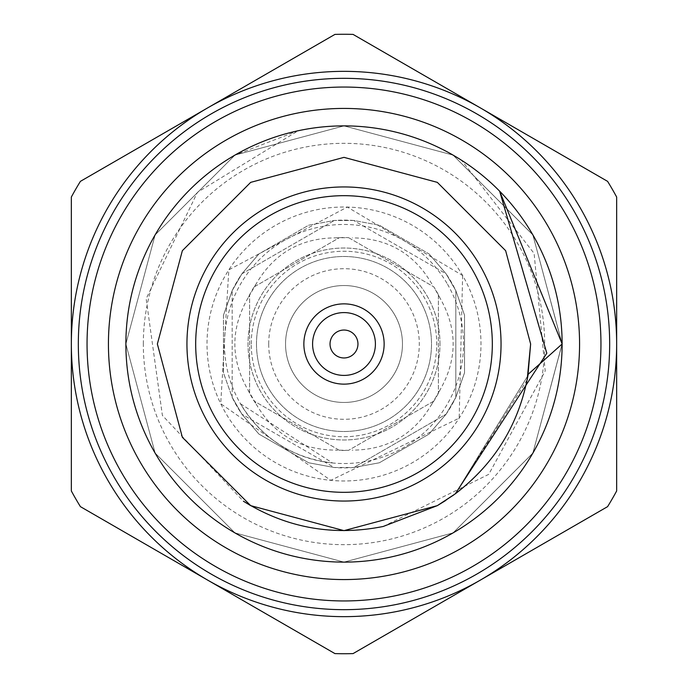 <?xml version="1.0" encoding="UTF-8"?>
<svg xmlns="http://www.w3.org/2000/svg" width="688" height="688" viewBox="0 0 688 688"><rect width="100%" height="100%" fill="white"/><g stroke="black" fill="none" stroke-linecap="round" stroke-linejoin="round"><path stroke-width="0.52" stroke-dasharray="3.44 2.58" d="M439.976 344A95.976 95.976 0 0 0 296.012 260.881A95.976 95.976 0 0 0 296.012 427.119A95.976 95.976 0 0 0 439.976 344A95.976 95.976 0 0 0 296.012 260.881A95.976 95.976 0 0 0 296.012 427.119A95.976 95.976 0 0 0 439.976 344M353.727 467.513A123.892 123.892 0 0 1 334.273 467.513L308.654 462.775L258.877 434.033L241.901 414.185A123.892 123.892 0 0 1 232.174 397.329L223.462 372.784L223.462 315.181L232.174 290.671A123.892 123.892 0 0 1 241.901 273.815L258.903 253.949L308.663 225.217L334.273 220.487A123.892 123.892 0 0 1 353.727 220.487L379.346 225.225L429.123 253.967L446.099 273.815A123.892 123.892 0 0 1 455.826 290.671L464.538 315.216L464.538 372.819L455.826 397.329A123.892 123.892 0 0 1 446.099 414.185L429.097 434.051L379.337 462.783L353.727 467.513L446.099 414.185L353.727 467.513M379.329 462.783L353.709 467.522L334.273 467.513L241.901 414.185L334.273 467.513L353.709 467.522L379.329 462.783L429.097 434.051L446.116 414.176L455.826 397.354L464.529 372.819L464.538 315.216L455.826 290.689L455.826 397.329L455.826 290.671L446.073 273.807L353.727 220.487L446.099 273.815L429.123 253.967L379.346 225.225L353.727 220.487L334.291 220.478L308.671 225.217L258.903 253.949L241.884 273.824L232.174 290.646L223.471 315.181L223.462 372.784L232.174 397.311L232.174 290.671L232.174 397.329L241.927 414.193L258.877 434.033L308.654 462.775L334.273 467.513L308.654 462.775M241.901 273.815L334.273 220.487L241.901 273.815M247.921 389.804L256.185 404.131L254.182 401.121L339.442 450.348L335.649 450.115L348.558 450.348A106.442 106.442 0 0 1 339.442 450.348L254.182 401.121A106.442 106.442 0 0 1 249.624 393.226L247.921 389.804C230.48 359.239 230.506 328.632 248.007 297.99L249.624 294.774A106.442 106.442 0 0 1 254.182 286.879L256.271 283.714C274.065 253.347 300.587 238.065 335.856 237.859L339.442 237.652A106.442 106.442 0 0 1 348.558 237.652L335.856 237.859M440.079 298.196L433.818 286.879A106.442 106.442 0 0 1 438.376 294.774L440.079 298.196C457.52 328.761 457.494 359.368 439.993 390.01L438.376 393.226A106.442 106.442 0 0 1 433.818 401.121L431.729 404.286C413.935 434.653 387.413 449.935 352.144 450.141M433.818 401.121L348.558 450.348L433.818 401.121M438.376 294.774L438.376 393.226L438.376 294.774M348.558 237.652L433.818 286.879L348.558 237.652M254.182 286.879L339.442 237.652L254.182 286.879M249.624 393.226L249.624 294.774L249.624 393.226M462.628 275.51L459.171 418.158L330.747 480.327L220.71 403.693L228.829 269.842L347.32 207.071L462.628 275.51A136.981 136.981 0 0 1 344 480.981A136.981 136.981 0 0 1 225.372 275.51A136.981 136.981 0 0 1 462.628 275.51M447.518 284.239A119.531 119.531 0 0 1 403.761 447.518A119.531 119.531 0 0 1 240.482 403.761A119.531 119.531 0 0 1 284.239 240.482A119.531 119.531 0 0 1 447.518 284.239M240.482 403.761L332.459 462.964C292.176 457.984 261.517 438.247 240.482 403.761M256.185 404.131C273.893 434.549 300.381 449.875 335.649 450.115M431.815 283.869C414.107 253.451 387.619 238.125 352.351 237.885M383.19 526.475L488.729 474.35L545.206 371.013L534.12 253.451L461.562 160.27A218.122 218.122 0 0 0 298.196 130.746L197.43 192.322L146.157 298.755L162.394 415.432L243.406 501.208M501.045 344A157.045 157.045 0 0 0 265.473 207.991A157.045 157.045 0 0 0 265.473 480.009A157.045 157.045 0 0 0 501.045 344M499.634 191.178A218.122 218.122 0 0 0 155.772 233.791A218.122 218.122 0 0 0 286.905 554.519A218.122 218.122 0 0 0 562.122 344L532.899 453.057L453.057 532.899L344 562.122L234.943 532.899L155.101 453.057L125.878 344L155.101 234.943L234.943 155.101L344 125.878L453.057 155.101L532.856 234.857L562.122 343.828L532.899 453.057L453.057 532.899L344 562.122L234.943 532.899L155.101 453.057L125.878 344L155.101 234.943L234.943 155.101L344 125.878L453.057 155.101L532.899 234.943L562.122 344L532.882 453.091L453.057 532.899L344 562.122L234.943 532.899L155.101 453.057L125.878 344L155.101 234.943L234.943 155.101L344 125.878L453.057 155.101L532.899 234.943L562.122 344L532.856 453.134L453.057 532.899L344 562.122L234.943 532.899L155.101 453.057L125.878 344L155.101 234.943L234.943 155.101L344 125.878L453.057 155.101L532.899 234.943L562.122 344L532.882 453.082L453.057 532.899L344 562.122L234.943 532.899L155.101 453.057L125.878 344L155.101 234.943L234.943 155.101L344 125.878L453.057 155.101L532.847 234.857L562.122 343.819L532.899 453.057L453.057 532.899L344 562.122L234.943 532.899L155.101 453.057L125.878 344L155.101 234.943L234.943 155.101L344 125.878L453.057 155.101L532.899 234.943L562.122 344L532.873 453.108L453.057 532.899L344 562.122L234.943 532.899L155.101 453.057L125.878 344L155.101 234.943L234.943 155.101L344 125.878L453.057 155.101L532.899 234.943L562.122 344L532.865 453.125L453.057 532.899L344 562.122L234.943 532.899L155.101 453.057L125.878 344L155.101 234.943L234.943 155.101L344 125.878L453.057 155.101L532.847 234.857L562.122 343.819L532.899 453.057L453.057 532.899L344 562.122L234.943 532.899L155.101 453.057L125.878 344L155.101 234.943L234.943 155.101L344 125.878L453.057 155.101L532.89 234.926L562.122 343.974L532.899 453.057L453.057 532.899L344 562.122L234.943 532.899L155.101 453.057L125.878 344L155.101 234.943L234.943 155.101L344 125.878L453.057 155.101L532.899 234.943L562.122 344.189L532.856 453.134L453.057 532.899L344 562.122L234.943 532.899L155.101 453.057L125.878 344L155.101 234.943L234.943 155.101L344 125.878L453.057 155.101L532.856 234.857L562.122 344L532.899 453.057L453.057 532.899L344 562.122L234.943 532.899L155.101 453.057L125.878 344L155.101 234.943L234.943 155.101L298.196 130.746M562.122 343.854L532.899 453.057L453.057 532.899L344 562.122L234.943 532.899L155.101 453.057L125.878 344L155.101 234.943L234.943 155.101L344 125.878L453.057 155.101L532.899 234.943L562.122 344L532.847 453.151L453.057 532.899L344 562.122L234.943 532.899L155.101 453.057L125.878 344L155.101 234.943L234.943 155.101L344 125.878L453.057 155.101L461.562 160.27M334.936 653.6A309.729 309.729 0 0 0 353.064 653.6L607.59 506.643A309.729 309.729 0 0 0 616.654 490.957L616.654 197.043A309.729 309.729 0 0 0 607.59 181.357L353.064 34.4A309.729 309.729 0 0 0 334.936 34.4L80.41 181.357A309.729 309.729 0 0 0 71.346 197.043L71.346 490.957A309.729 309.729 0 0 0 80.41 506.643L334.936 653.6M78.329 344A265.671 265.671 0 0 1 476.836 113.924A265.671 265.671 0 0 1 476.836 574.076A265.671 265.671 0 0 1 78.329 344M207.673 580.122A272.654 272.654 0 0 1 207.673 107.878A272.654 272.654 0 0 1 616.654 344A272.654 272.654 0 0 1 207.673 580.122M143.328 344A200.672 200.672 0 0 1 444.336 170.211A200.672 200.672 0 0 1 444.336 517.789A200.672 200.672 0 0 1 143.328 344M256.486 344A87.514 87.514 0 0 1 387.757 268.217A87.514 87.514 0 0 1 387.757 419.783A87.514 87.514 0 0 1 256.486 344A87.514 87.514 0 0 1 387.757 268.217A87.514 87.514 0 0 1 387.757 419.783A87.514 87.514 0 0 1 256.486 344M125.878 344A218.122 218.122 0 0 0 453.057 532.899A218.122 218.122 0 0 0 453.057 155.101A218.122 218.122 0 0 0 125.878 344A218.122 218.122 0 0 1 453.057 155.101A218.122 218.122 0 0 1 453.057 532.899A218.122 218.122 0 0 1 125.878 344A218.122 218.122 0 0 1 453.057 155.101A218.122 218.122 0 0 1 453.057 532.899A218.122 218.122 0 0 1 125.878 344M251.258 344A92.742 92.742 0 0 1 390.371 263.685A92.742 92.742 0 0 1 390.371 424.315A92.742 92.742 0 0 1 251.258 344A92.742 92.742 0 0 0 390.371 424.315A92.742 92.742 0 0 0 390.371 263.685A92.742 92.742 0 0 0 251.258 344M285.546 344A58.454 58.454 0 0 0 373.231 394.628A58.454 58.454 0 0 0 373.231 293.372A58.454 58.454 0 0 0 285.546 344A58.454 58.454 0 0 1 373.231 293.372A58.454 58.454 0 0 1 373.231 394.628A58.454 58.454 0 0 1 285.546 344M268.707 344A75.293 75.293 0 0 1 381.651 278.795A75.293 75.293 0 0 1 381.651 409.205A75.293 75.293 0 0 1 268.707 344M527.945 375.588L455.284 493.829L527.945 375.588M527.163 379.828L455.284 493.829M453.719 494.982L445.876 500.382M384.136 344A40.136 40.136 0 0 0 323.936 309.239A40.136 40.136 0 0 0 323.936 378.761A40.136 40.136 0 0 0 384.136 344M375.407 344A31.407 31.407 0 0 0 328.296 316.798A31.407 31.407 0 0 0 328.296 371.202A31.407 31.407 0 0 0 375.407 344M258.877 434.033L241.927 414.193L232.174 397.311L223.462 372.784M223.471 315.181L232.174 290.646L241.884 273.824L258.903 253.949M308.671 225.217L334.291 220.478L353.727 220.487L379.346 225.225M429.123 253.967L446.073 273.807L455.826 290.689L464.538 315.216M464.529 372.819L455.826 397.354L446.116 414.176L429.097 434.051M256.271 283.714L248.007 297.99M431.729 404.286L439.993 390.01M108.429 344A235.571 235.571 0 0 0 461.786 548.009A235.571 235.571 0 0 0 461.786 139.991A235.571 235.571 0 0 0 108.429 344"/><path stroke-width="1.03" d="M243.406 501.208C286.724 528.031 333.319 536.451 383.19 526.475L437.319 505.637L455.284 493.829L437.319 505.637L344 530.637L250.681 505.637L182.363 437.319L157.363 344L182.363 250.681L250.681 182.363L344 157.363L437.319 182.363L505.637 250.681L530.637 344L527.945 375.588L530.637 344L505.637 250.681L437.319 182.363L344 157.363L250.681 182.363L182.363 250.681L157.363 344L182.363 437.319L250.681 505.637L344 530.637L437.319 505.637L455.284 493.829L437.319 505.637L344 530.637L250.681 505.637L182.363 437.319L157.363 344L182.363 250.681L250.681 182.363L344 157.363L437.319 182.363L505.637 250.681L530.637 344L527.945 375.588L530.637 344L505.637 250.681L437.319 182.363L344 157.363L250.681 182.363L182.363 250.681L157.363 344L182.363 437.319L250.681 505.637L344 530.637L437.319 505.637L455.284 493.829L437.319 505.637L344 530.637L250.681 505.637L182.363 437.319L157.363 344L182.363 250.681L250.681 182.363L344 157.363L437.319 182.363L505.637 250.681L530.637 344L527.945 375.588L530.637 344L505.637 250.681L437.319 182.363L344 157.363L250.681 182.363L182.363 250.681L157.363 344L182.363 437.319L250.681 505.637L344 530.637L437.319 505.637L455.284 493.829L437.319 505.637L344 530.637L250.681 505.637L243.406 501.208M445.876 500.382L437.319 505.637L344 530.637L250.681 505.637L182.363 437.319L157.363 344L182.363 250.681L250.681 182.363L344 157.363L437.319 182.363L505.637 250.681L530.637 344L527.171 379.81L530.637 344L505.637 250.681L437.319 182.363L344 157.363L250.681 182.363L182.363 250.681L157.363 344L182.363 437.319L250.681 505.637L344 530.637L437.319 505.637L455.284 493.829C495.076 463.394 519.371 423.541 528.169 374.281L527.163 379.828L530.637 344L505.637 250.681L437.319 182.363L344 157.363L250.681 182.363L182.363 250.681L157.363 344L182.363 437.319L250.681 505.637L344 530.637L437.319 505.637L455.284 493.829L546.814 353.228L499.634 191.178L562.122 343.854M562.122 344A218.122 218.122 0 0 0 234.943 155.101A218.122 218.122 0 0 0 234.943 532.899A218.122 218.122 0 0 0 562.122 344L528.169 374.281M353.064 653.6A309.729 309.729 0 0 1 334.936 653.6L80.41 506.643A309.729 309.729 0 0 1 71.346 490.957L71.346 197.043A309.729 309.729 0 0 1 80.41 181.357L334.936 34.4A309.729 309.729 0 0 1 353.064 34.4L607.59 181.357A309.729 309.729 0 0 1 616.654 197.043L616.654 490.957A309.729 309.729 0 0 1 607.59 506.643L353.064 653.6M207.673 580.122A272.654 272.654 0 0 0 616.654 344A272.654 272.654 0 0 0 207.673 107.878A272.654 272.654 0 0 0 207.673 580.122M579.571 344A235.571 235.571 0 0 1 226.214 548.009A235.571 235.571 0 0 1 226.214 139.991A235.571 235.571 0 0 1 579.571 344M78.329 344A265.671 265.671 0 0 1 344 78.329A265.671 265.671 0 0 1 609.671 344A265.671 265.671 0 0 1 344 609.671A265.671 265.671 0 0 1 78.329 344A265.671 265.671 0 0 1 344 78.329A265.671 265.671 0 0 1 609.671 344A265.671 265.671 0 0 1 344 609.671A265.671 265.671 0 0 1 78.329 344M527.171 379.81L530.637 344L505.637 250.681L437.319 182.363L344 157.363L250.681 182.363L182.363 250.681L157.363 344L182.363 437.319L250.681 505.637L344 530.637L437.319 505.637L455.284 493.829L437.319 505.637L344 530.637L250.681 505.637L182.363 437.319L157.363 344L182.363 250.681L250.681 182.363L344 157.363L437.319 182.363L505.637 250.681L530.637 344L527.171 379.81L530.637 344L505.637 250.681L437.319 182.363L344 157.363L250.681 182.363L182.363 250.681L157.363 344L182.363 437.319L250.681 505.637L344 530.637L437.319 505.637L453.719 494.982M501.045 344A157.045 157.045 0 0 1 265.473 480.009A157.045 157.045 0 0 1 265.473 207.991A157.045 157.045 0 0 1 501.045 344A157.045 157.045 0 0 1 265.473 480.009A157.045 157.045 0 0 1 265.473 207.991A157.045 157.045 0 0 1 501.045 344M384.136 344A40.136 40.136 0 0 0 323.936 309.239A40.136 40.136 0 0 0 323.936 378.761A40.136 40.136 0 0 0 384.136 344M357.958 344A13.958 13.958 0 0 0 337.017 331.908A13.958 13.958 0 0 0 337.017 356.092A13.958 13.958 0 0 0 357.958 344M375.407 344A31.407 31.407 0 0 1 328.296 371.202A31.407 31.407 0 0 1 328.296 316.798A31.407 31.407 0 0 1 375.407 344M600.951 344A256.951 256.951 0 0 0 215.525 121.475A256.951 256.951 0 0 0 215.525 566.525A256.951 256.951 0 0 0 600.951 344M492.324 344A148.324 148.324 0 0 0 269.842 215.55A148.324 148.324 0 0 0 269.842 472.45A148.324 148.324 0 0 0 492.324 344"/></g></svg>
